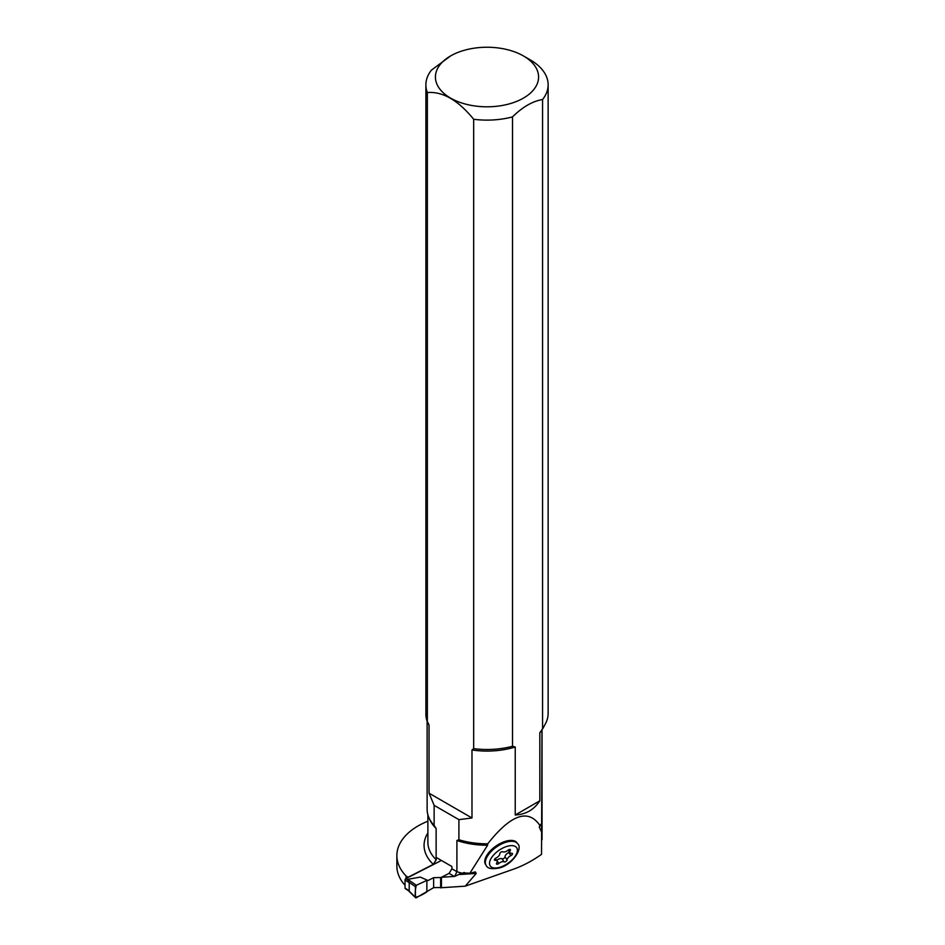 <?xml version="1.0" encoding="UTF-8"?>
<svg xmlns="http://www.w3.org/2000/svg" width="945" height="945" viewBox="0 0 945 945"><rect width="100%" height="100%" fill="white"/><g stroke="black" fill="none" stroke-linecap="round" stroke-linejoin="round"><path stroke-width="1.42" d="M541.957 729.516L541.532 854.351C532.271 860.883 522.975 865.809 513.643 869.128L465.235 886.162L441.433 887.721L441.433 877.279L449.064 873.381L451.923 868.798L456.907 871.668L456.907 840.483L458.904 839.762L458.904 819.646L434.133 805.341L434.133 825.457L436.129 828.481L436.129 859.678L433.389 864.332L408.051 877.267L406.078 875.991L406.078 878.507M427.884 821.193A72.588 41.911 0 0 0 396.865 855.556L396.865 865.998A72.588 41.911 0 0 0 405.039 885.323M396.865 855.556A72.588 41.911 0 0 0 406.078 875.991M465.235 886.162L476.221 873.428L475.276 871.881L469.783 873.381L487.596 845.232L487.738 843.802C510.891 814.507 528.267 808.388 539.89 825.457L539.276 827.052A59.122 34.138 180 0 0 541.91 823.768L541.721 823.284A59.889 34.575 0 0 1 539.89 825.457L539.737 825.611M517.033 842.869A19.101 9.379 145.3 0 0 495.983 846.035A19.101 9.379 145.3 0 0 485.624 864.628L486.238 865.502A19.101 9.379 -34.7 0 1 496.597 846.909A19.101 9.379 -34.7 0 1 517.636 843.743L517.033 842.869M541.91 832.781L539.276 827.052M427.884 814.732L427.884 842.29A59.122 34.138 0 0 0 436.129 859.678L436.247 857.481L451.923 866.53L451.923 868.798M434.416 825.753L434.133 825.457A59.889 34.575 0 0 1 427.128 809.227L427.128 721.283M461.632 873.121L454.746 876.393L456.907 871.668A59.122 34.138 0 0 0 461.632 873.121L468.047 873.062A59.122 34.138 0 0 0 469.783 873.381M454.746 876.393L441.433 877.279M436.247 859.749L433.389 864.332M539.819 800.805C534.043 809.723 525.857 814.46 515.238 815.003L539.819 800.805L539.819 732.788L542.572 728.914L542.572 99.532A61.13 35.296 0 0 0 548.135 84.826A61.13 35.296 0 0 0 530.239 59.866L523.483 55.968A51.573 29.779 0 0 0 450.541 55.968A51.573 29.779 0 0 0 437.476 85.333A51.573 29.779 0 0 0 475.748 106.088A51.573 29.779 0 0 0 532.2 91.37A51.573 29.779 0 0 0 523.483 55.968M450.541 55.968L431.452 70.119A61.13 35.296 0 0 0 425.888 84.826A61.13 35.296 0 0 0 427.353 92.527C442.78 91.358 458.219 100.276 473.669 119.271L473.669 748.641A61.13 35.296 180 0 0 512.497 746.278L515.238 746.999L515.238 815.003M434.133 805.341L429.042 793.186L471.98 817.98L471.98 749.976L473.669 748.641M471.98 817.98L458.904 819.646M458.904 839.762A59.889 34.575 0 0 0 487.738 843.802M425.888 84.826L425.888 714.207A61.13 35.296 180 0 0 427.353 721.909L429.042 725.181L429.042 793.186M542.572 728.914A61.13 35.296 180 0 0 542.938 728.441L545.856 722.937A61.13 35.296 0 0 0 548.135 713.38L548.135 84.826M427.353 721.909L427.353 92.527M512.497 746.278L512.497 116.908C522.538 106.986 532.567 101.198 542.572 99.532M473.669 119.271A61.13 35.296 0 0 0 512.497 116.908M495.286 858.473L496.964 860.883A4.418 2.173 145.3 0 1 496.668 863.068A1.843 0.91 145.3 0 0 496.55 863.978A1.843 0.91 145.3 0 0 498.877 863.435A4.418 2.173 145.3 0 1 504.122 861.852A1.843 0.91 145.3 0 0 505.929 861.486A1.843 0.91 145.3 0 0 507.099 859.915L504.973 856.843A1.843 0.91 145.3 0 1 503.803 858.414A1.843 0.91 145.3 0 1 501.996 858.792A4.418 2.173 145.3 0 0 496.751 860.375A1.843 0.91 145.3 0 1 496.657 860.446M507.099 859.915A4.418 2.173 145.3 0 1 510.902 855.603L508.776 852.532A4.418 2.173 145.3 0 0 504.973 856.843M510.902 855.603A1.843 0.91 145.3 0 0 512.414 853.512A1.843 0.91 145.3 0 0 511.682 853.288A4.418 2.173 145.3 0 1 509.946 852.733A4.418 2.173 145.3 0 1 510.241 850.559A1.843 0.91 145.3 0 0 510.371 849.649A1.843 0.91 145.3 0 0 508.044 850.181A4.418 2.173 145.3 0 1 502.787 851.776A1.843 0.91 145.3 0 0 500.98 852.142A1.843 0.91 145.3 0 0 499.81 853.713A4.418 2.173 145.3 0 1 496.007 858.025A1.843 0.91 145.3 0 0 494.495 860.115A1.843 0.91 145.3 0 0 495.227 860.34L494.542 859.348M508.776 852.532A1.843 0.91 145.3 0 0 509.497 852.083M496.964 860.883A4.418 2.173 145.3 0 0 495.227 860.34M441.409 860.458L405.901 878.602A1.146 0.697 123.1 0 0 405.039 879.972L405.039 888.087A1.146 0.697 123.1 0 0 405.275 888.607L408.429 890.674M441.433 887.485L433.649 887.65L416.32 897.75A1.146 0.697 123.1 0 1 415.422 897.277L407.827 889.847L409.209 890.804L409.209 882.689L407.756 879.322L420.312 877.09L428.05 880.527L420.312 877.09M441.433 877.503L433.649 877.669L428.05 880.527M408.925 882.157L415.422 886.67A1.146 0.697 -56.9 0 1 416.32 885.276L407.756 879.322M416.32 885.276L426.868 880.386L426.868 891.856M440.63 877.917L440.63 887.898M433.649 877.669L433.649 887.65M415.422 886.67L415.422 897.277M426.868 880.386L416.32 885.276C415.28 889.174 414.985 893.179 415.422 897.277C418.836 896.498 422.651 894.691 426.868 891.856L426.868 880.386M541.828 729.847A72.588 41.911 180 0 1 541.721 730.568A59.889 34.575 180 0 1 539.819 732.8M476.221 873.428L459.849 874.503M454.332 876.428L449.064 873.381M427.884 832.947A62.937 36.335 0 0 0 433.093 864.155M515.238 746.999A59.889 34.575 180 0 1 471.98 749.976M429.042 725.181A59.889 34.575 180 0 1 428.179 722.972M487.596 845.232A59.122 34.138 180 0 1 456.907 840.483M436.129 828.481A59.122 34.138 180 0 1 429.207 818.264M504.122 861.852L501.996 858.792M510.241 850.559L509.473 849.449M498.877 863.435L496.751 860.375M499.952 867.25A16.041 7.879 145.3 0 0 516.88 848.067A16.041 7.879 145.3 0 0 493.526 855.119A16.041 7.879 145.3 0 0 499.952 867.25M405.901 878.602L407.827 879.866M405.039 888.087L409.209 890.804M405.039 879.972L409.209 882.689M542.04 839.762L542.04 729.434M464.633 872.578L463.534 872.648M508.126 850.11L509.946 852.733M486.238 865.502C487.455 868.561 491.813 869.388 499.314 867.982C512.792 864.722 523.176 847.854 517.636 843.743M408.323 890.58L415.587 897.738"/></g></svg>
